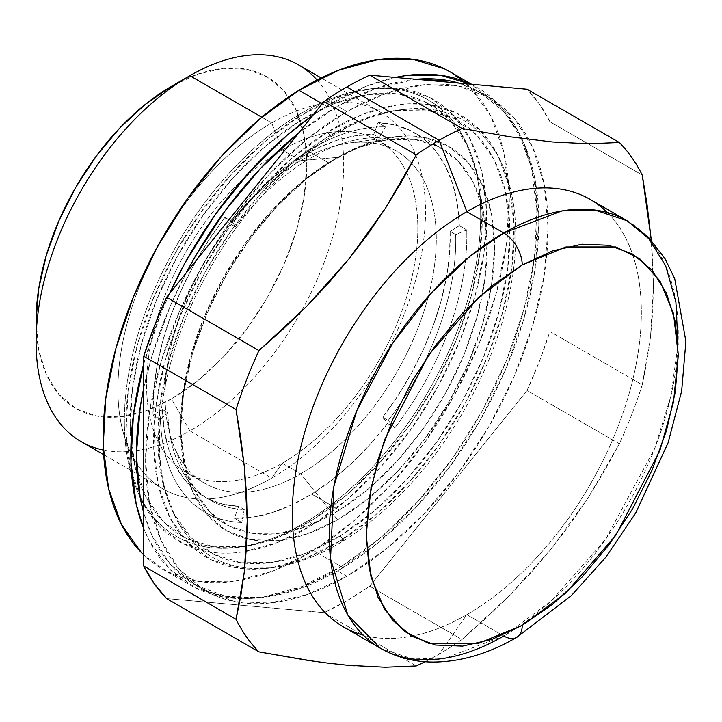 <?xml version="1.0" encoding="UTF-8"?>
<svg xmlns="http://www.w3.org/2000/svg" width="722" height="722" viewBox="0 0 722 722"><rect width="100%" height="100%" fill="white"/><g stroke="black" fill="none" stroke-linecap="round" stroke-linejoin="round"><path stroke-width="0.54" stroke-dasharray="3.61 2.71" d="M189.895 75.702L171.43 86.36L197.837 74.113L223.224 68.355L246.617 69.285L267.131 76.875L283.954 90.846L296.462 110.637L304.161 135.51L306.769 164.49L304.161 196.483L296.462 230.246L283.954 264.478L267.131 297.879L246.617 329.151L223.224 357.101L197.837 380.647L171.43 398.896L189.895 430.872A217.502 125.574 -60 0 1 103.408 450.068M81.144 441.647A217.502 125.574 120 0 0 189.895 430.872L171.43 398.896L145.032 411.134L119.644 416.901L96.243 415.971L75.738 408.372L58.906 394.411L46.398 374.61L38.699 349.746L36.1 320.758A191.393 110.502 120 0 0 171.43 398.896A191.393 110.502 120 0 0 306.769 164.49A191.393 110.502 120 0 0 171.43 86.36M343.437 626.904A246.789 142.487 120 0 0 466.836 614.684L503.766 636.001A26.109 15.072 -120 0 0 516.817 637.291M380.368 648.23L412.722 658.969L445.591 658.058L503.766 636.001L551.175 601.056L605.424 539.587L654.493 449.012L670.711 396.766L678.012 344.836M607.31 212.512A246.789 142.487 -60 0 1 622.599 414.112A246.789 142.487 -60 0 1 466.836 614.684L439.147 654.087A314.63 181.655 120 0 0 462.026 639.511L486.213 618.041L509.272 595.758L531.094 572.591L551.59 548.476L570.714 523.369L588.403 497.386L604.567 470.834L619.35 443.795A314.63 181.655 120 0 0 642.237 384.817L549.92 331.515L549.92 121.756L642.237 175.049L549.92 121.756L549.92 331.515L539.496 361.099L527.033 390.503L369.718 586.21L462.026 639.511L509.272 595.758L551.59 548.476L588.403 497.386L619.35 443.795L527.033 390.503A314.63 181.655 120 0 0 549.92 331.515L642.237 384.817A314.63 181.655 -60 0 1 619.35 443.795L527.033 390.503L369.718 586.21L346.831 600.785L323.943 612.635L239.108 605.054L323.943 612.635L416.26 665.937L323.943 612.635A314.63 181.655 120 0 0 369.718 586.21L462.026 639.511A314.63 181.655 -60 0 1 439.147 654.087A314.63 181.655 -60 0 1 425.005 661.722A314.63 181.655 120 0 0 439.147 654.087L466.836 614.684A246.789 142.487 -60 0 1 363.292 635.161M346.831 111.513L337.598 106.179A284.603 164.318 120 0 0 298.592 133.11L337.598 106.179L346.831 111.513A284.603 164.318 -60 0 1 489.128 97.416A284.603 164.318 -60 0 1 528.694 139.4A284.603 164.318 -60 0 1 346.831 576.273A284.603 164.318 -60 0 1 239.623 602.446A284.603 164.318 -60 0 1 204.525 590.361A284.603 164.318 -60 0 1 160.907 362.309A284.603 164.318 -60 0 1 346.831 111.513L386.089 93.309L423.841 84.736L458.632 86.126L489.128 97.416L514.154 118.182L532.755 147.622L544.207 184.597L548.07 227.701L544.207 275.272L532.755 325.478L514.154 376.388L489.128 426.052L458.632 472.558L423.841 514.118L386.089 549.135L346.831 576.273L337.598 570.94L346.831 576.273L307.572 594.468L269.82 603.041L235.02 601.661L204.525 590.361L179.498 569.604L160.907 540.164L149.454 503.18L145.582 460.076L149.454 412.515L160.907 362.309L179.498 311.399L204.525 261.734L235.02 215.228L269.82 173.668L307.572 138.642L346.831 111.513M186.123 273.024A284.603 164.318 120 0 0 143.741 388.111L151.674 356.975L170.266 306.065L186.114 273.033M143.741 512.864A284.603 164.318 120 0 0 195.301 585.037A284.603 164.318 120 0 0 240.417 598.159A284.603 164.318 120 0 0 337.598 570.94L376.857 543.81L414.608 508.784L449.4 467.224L479.895 420.718L504.931 371.054L523.522 320.144L534.975 269.938L538.847 222.376L534.975 179.273L523.522 142.288L504.931 112.849L479.895 92.091L458.93 83.111A284.603 164.318 120 0 1 479.895 92.091A284.603 164.318 120 0 1 521.735 138.489A284.603 164.318 120 0 1 337.598 570.94L298.339 589.143L260.588 597.717L225.796 596.327L195.292 585.037L170.266 564.27L151.674 534.831L143.741 512.873M337.598 157.351L300.668 160.645A191.79 110.728 120 0 0 173.984 446.259A191.79 110.728 120 0 0 246.392 492.088A191.79 110.728 120 0 0 300.668 473.84L337.598 519.777A221.934 128.137 -60 0 1 246.897 538.811A221.934 128.137 -60 0 1 190.996 487.864A221.934 128.137 -60 0 1 337.598 157.351A221.934 128.137 -60 0 1 393.589 136.945A221.934 128.137 -60 0 1 491.926 282.338A221.934 128.137 -60 0 1 337.598 519.777L300.668 473.84A191.79 110.728 -60 0 1 246.392 492.088A191.79 110.728 -60 0 1 204.777 483.334A191.79 110.728 -60 0 1 175.383 329.656A191.79 110.728 -60 0 1 300.668 160.645L282.212 149.986A191.79 110.728 120 0 0 156.918 318.998A191.79 110.728 120 0 0 186.312 472.675A191.79 110.728 120 0 0 245.435 478.542A191.79 110.728 120 0 0 282.212 463.181L300.668 473.84L282.212 463.181A191.79 110.728 -60 0 1 245.435 478.542A191.79 110.728 -60 0 1 147.875 362.715A191.79 110.728 -60 0 1 282.212 149.986L271.716 122.939A217.502 125.574 120 0 0 117.921 389.311A217.502 125.574 120 0 0 271.716 478.108L282.212 463.181L271.716 478.108A217.502 125.574 -60 0 1 162.964 488.884A217.502 125.574 -60 0 1 129.626 314.593A217.502 125.574 -60 0 1 271.716 122.939L261.824 117.226L271.716 122.939A217.502 125.574 -60 0 1 380.458 112.163A217.502 125.574 -60 0 1 413.805 286.444A217.502 125.574 -60 0 1 271.716 478.108L243.837 462.017L271.716 478.108A217.502 125.574 120 0 0 425.511 211.726A217.502 125.574 120 0 0 271.716 122.939L282.212 149.986A191.79 110.728 -60 0 1 406.712 172.63A191.79 110.728 -60 0 1 282.212 463.181A191.79 110.728 120 0 0 406.721 172.63A191.79 110.728 120 0 0 378.102 140.492A191.79 110.728 120 0 0 282.212 149.986L300.668 160.645A191.79 110.728 -60 0 1 396.568 151.151A191.79 110.728 -60 0 1 411.793 163.325A191.79 110.728 -60 0 1 420.953 320.144A191.79 110.728 -60 0 1 300.668 473.84A191.79 110.728 120 0 0 420.953 320.144A191.79 110.728 120 0 0 411.793 163.325A191.79 110.728 120 0 0 349.06 143.019A191.79 110.728 120 0 0 300.668 160.645L337.598 157.351L368.211 143.155L397.651 136.467L424.789 137.55L448.57 146.358L468.082 162.549L482.585 185.509L491.52 214.344L494.534 247.953L491.52 285.046L482.585 324.196L468.082 363.906L448.57 402.632L424.789 438.895L397.651 471.304L368.211 498.613L337.598 519.777L306.985 533.964L277.546 540.652L250.408 539.569L226.627 530.769L207.115 514.569L192.612 491.619L183.677 462.775L180.662 429.166L183.677 392.073L192.612 352.923L207.115 313.222L226.627 274.495L250.408 238.224L277.546 205.815L306.985 178.505L337.598 157.351M317.066 79.998A217.502 125.574 -60 0 1 300.903 312.103A217.502 125.574 -60 0 1 189.895 430.872L243.837 462.017L189.895 430.872A217.502 125.574 120 0 0 300.903 312.103A217.502 125.574 120 0 0 298.646 64.926M549.92 121.756A314.63 181.655 120 0 0 527.033 89.203L539.496 104.203L549.92 121.756M642.237 384.817L650.513 337.345L653.428 286.399L651.289 240.191L652.688 259.595L653.428 286.399L652.688 312.31L650.513 337.345L646.966 361.569L642.237 384.817M239.108 605.054L166.62 598.583L239.108 605.054M314.025 661.28L341.38 664.655M354.312 665.828L385.313 667.209M415.989 79.276L376.857 87.985L337.598 106.179A284.603 164.318 120 0 1 415.989 79.276M627.156 220.77A246.789 142.487 -60 0 1 664.989 418.525A246.789 142.487 -60 0 1 503.766 636.001L466.836 614.684A246.789 142.487 120 0 0 628.059 397.208A246.789 142.487 120 0 0 590.235 199.443M299.765 116.107L296.146 116.386A251.969 145.474 120 0 0 136.079 487.81A251.969 145.474 120 0 0 308.89 520.228L312.662 524.777A254.983 147.216 -60 0 1 137.785 491.971A254.983 147.216 -60 0 1 299.765 116.107L264.73 141.783L231.302 174.318L200.743 212.476L174.246 254.776L152.811 299.603L137.279 345.233L128.236 389.907L126.025 431.918L130.745 469.634L142.216 501.628L159.977 526.654L183.361 543.747L211.465 552.267L243.215 551.879L277.383 542.592L312.662 524.777L347.688 499.101L381.126 466.565L411.675 428.408L438.182 386.099L459.607 341.271L475.148 295.65L484.191 250.967L486.393 208.965L481.673 171.24L470.212 139.256L452.441 114.229L429.058 97.127L400.954 88.607L369.204 89.005L335.035 98.282L299.765 116.107A254.983 147.216 -60 0 1 370.539 88.815A254.983 147.216 -60 0 1 484.074 251.852A254.983 147.216 -60 0 1 312.662 524.777L308.89 520.228A251.969 145.474 120 0 0 468.957 148.804A251.969 145.474 120 0 0 296.146 116.386L299.919 120.935A248.946 143.732 -60 0 1 470.654 152.965A248.946 143.732 -60 0 1 312.509 519.939L308.89 520.228L312.509 519.939L278.069 537.339L244.704 546.41L213.712 546.789L186.267 538.468L163.434 521.771L146.088 497.341L134.897 466.105L130.285 429.274L132.442 388.265L141.268 344.647L156.439 300.099L177.359 256.328L203.243 215.03L233.071 177.774L265.714 146.006L299.919 120.935L334.358 103.535L367.715 94.474L398.715 94.095L426.151 102.407L448.985 119.103L466.331 143.543L477.522 174.769L482.134 211.6L479.977 252.619L471.15 296.237L455.979 340.784L435.059 384.546L409.184 425.854L379.348 463.109L346.704 494.877L312.509 519.939A248.946 143.732 -60 0 1 243.395 546.59A248.946 143.732 -60 0 1 132.55 387.407A248.946 143.732 -60 0 1 299.919 120.935L296.146 116.386A251.969 145.474 120 0 0 126.756 386.08A251.969 145.474 120 0 0 238.946 547.195A251.969 145.474 120 0 0 308.89 520.228A251.969 145.474 120 0 0 478.28 250.534A251.969 145.474 120 0 0 366.09 89.42A251.969 145.474 120 0 0 296.146 116.386L299.765 116.107M306.597 160.428A203.658 117.587 120 0 0 235.327 226.816L232.276 221.672A216.717 125.123 -60 0 1 308.113 151.033L306.597 160.428L308.113 151.033L328.42 162.757A216.717 125.123 -60 0 1 442.261 148.75A216.717 125.123 -60 0 1 476.511 318.88A216.717 125.123 -60 0 1 339.385 510.102L311.696 494.11A216.717 125.123 120 0 0 387.533 423.471L394.916 427.731A216.717 125.123 120 0 0 466.737 229.957L459.354 225.697A216.717 125.123 120 0 0 414.572 132.758A216.717 125.123 120 0 0 378.039 122.668L385.422 126.928A216.717 125.123 120 0 0 308.113 151.033A216.717 125.123 120 0 0 232.276 221.672L224.894 217.412A216.717 125.123 120 0 0 153.064 415.186L160.455 419.446L167.829 412.677A203.658 117.587 120 0 0 244.253 509.497L241.771 522.484A216.717 125.123 -60 0 1 160.455 419.446A216.717 125.123 120 0 0 205.238 512.385A216.717 125.123 120 0 0 241.771 522.484L234.388 518.216A216.717 125.123 120 0 0 311.696 494.11L339.385 510.102L309.404 525.246L280.362 533.134L253.377 533.468L229.488 526.23L209.615 511.69L194.516 490.428L184.778 463.235L180.762 431.178L182.639 395.475L190.319 357.498L203.523 318.718L221.744 280.623L244.262 244.668L270.236 212.232L298.655 184.579L328.42 162.757L358.41 147.613L387.443 139.725L414.428 139.391L438.317 146.629L458.19 161.168L473.289 182.431L483.036 209.624L487.052 241.68L485.175 277.383L477.486 315.361L464.282 354.141L446.07 392.236L423.543 428.191L397.578 460.627L369.159 488.28L339.385 510.102A216.717 125.123 -60 0 1 247.105 532.367A216.717 125.123 -60 0 1 225.544 524.109A216.717 125.123 -60 0 1 191.303 353.979A216.717 125.123 -60 0 1 328.42 162.757L308.113 151.033A216.717 125.123 -60 0 1 385.422 126.928L379.249 137.776A203.658 117.587 120 0 0 306.597 160.428A203.658 117.587 -60 0 1 379.249 137.776L373.707 134.581A203.658 117.587 120 0 0 229.795 223.612L235.327 226.816A203.658 117.587 -60 0 1 306.597 160.428M340.197 535.932A248.946 143.732 120 0 0 507.566 269.468A248.946 143.732 120 0 0 396.712 110.276A248.946 143.732 120 0 0 327.608 136.927L331.227 136.638A251.969 145.474 -60 0 1 401.17 109.672A251.969 145.474 -60 0 1 478.812 131.594A251.969 145.474 -60 0 1 498.821 333.05A251.969 145.474 -60 0 1 343.97 540.48L340.197 535.932L343.97 540.48A251.969 145.474 -60 0 1 274.026 567.456A251.969 145.474 -60 0 1 244.785 567.754A251.969 145.474 -60 0 1 165.239 385.963A251.969 145.474 -60 0 1 331.227 136.638L327.454 132.099A254.983 147.216 120 0 0 156.042 405.015A254.983 147.216 120 0 0 269.577 568.061A254.983 147.216 120 0 0 340.351 540.76L343.97 540.48L340.351 540.76L305.081 558.584L270.912 567.871L239.162 568.259L211.059 559.74L187.675 542.637L169.905 517.611L158.443 485.626L153.723 447.902L155.925 405.899L164.968 361.226L180.509 315.595L201.934 270.768L228.441 228.459L258.99 190.31L292.428 157.766L327.454 132.099L362.733 114.275L396.901 104.988L428.651 104.6L456.755 113.119L480.139 130.222L497.9 155.248L509.371 187.233L514.091 224.957L511.88 266.959L502.837 311.633L487.305 357.264L465.871 402.091L439.373 444.4L408.814 482.549L375.386 515.093L340.351 540.76A254.983 147.216 120 0 0 502.332 164.896A254.983 147.216 120 0 0 327.454 132.099L331.227 136.638A251.969 145.474 -60 0 1 478.812 131.594A251.969 145.474 -60 0 1 504.037 169.056A251.969 145.474 -60 0 1 343.97 540.48A251.969 145.474 -60 0 1 244.785 567.754A251.969 145.474 -60 0 1 171.159 508.062A251.969 145.474 -60 0 1 331.227 136.638L327.608 136.927A248.946 143.732 120 0 0 169.462 503.902A248.946 143.732 120 0 0 340.197 535.932L374.402 510.869L407.046 479.092L436.873 441.846L462.757 400.539L483.677 356.767L498.848 312.22L507.674 268.602L509.822 227.592L505.219 190.761L494.028 159.526L476.682 135.095L453.849 118.399L426.404 110.078L395.412 110.466L362.047 119.527L327.608 136.927L293.412 161.99L260.768 193.767L230.932 231.013L205.057 272.32L184.137 316.083L168.966 360.639L160.14 404.257L157.983 445.266L162.594 482.097L173.785 513.333L191.131 537.764L213.965 554.46L241.401 562.781L272.402 562.393L305.758 553.332L340.197 535.932M450.257 71.956L470.934 88.165L490.942 116.35L503.857 152.387L509.172 194.877L506.691 242.186L496.501 292.509L479.002 343.907L454.86 394.402L425.014 442.054L390.593 485.031L352.932 521.69L313.474 550.606L341.172 566.599A287.212 165.825 -60 0 1 190.301 585.163A287.212 165.825 -60 0 1 143.741 528.54L149.174 540.516L169.183 568.71L195.527 587.97L227.186 597.563L262.943 597.13L301.435 586.67L341.172 566.599L313.474 550.606L273.737 570.678L235.255 581.138L199.489 581.58L167.829 571.977L143.741 554.947A287.212 165.825 120 0 0 162.603 569.18A287.212 165.825 120 0 0 313.474 550.606A287.212 165.825 120 0 0 491.393 309.81A287.212 165.825 120 0 0 462.992 80.855M326.642 106.26L322.22 103.715L326.642 106.26A287.212 165.825 -60 0 1 395.349 77.434L366.379 86.189L326.642 106.26L312.915 115.294A287.212 165.825 -60 0 1 326.642 106.26M143.741 363.897A287.212 165.825 -60 0 1 169.462 293.746L161.114 312.96L143.615 364.357M394.916 427.731L388.165 420.466A203.658 117.587 120 0 0 455.663 234.596L466.737 229.957A216.717 125.123 -60 0 1 394.916 427.731L387.533 423.471L382.633 417.262A203.658 117.587 120 0 0 450.131 231.401L455.663 234.596A203.658 117.587 -60 0 1 388.165 420.466L382.633 417.262L397.912 395.719L411.621 372.886L423.525 349.159L433.426 324.936L441.142 300.641L446.557 276.679L449.571 253.467L450.131 231.401L459.354 225.697L457.333 203.839L452.721 183.975L445.6 166.448L436.097 151.557L424.374 139.554L410.619 130.637L395.087 124.978L378.039 122.668L373.707 134.581L356.524 135.583L338.483 139.752L319.891 147.008L301.056 157.234L282.32 170.248L263.99 185.834L246.373 203.73L229.795 223.612L224.894 217.412L208.631 240.336L194.047 264.631L181.375 289.883L170.843 315.658L162.63 341.515L156.864 367.011L153.66 391.703L153.064 415.186L162.297 409.482A203.658 117.587 120 0 0 204.38 496.817A203.658 117.587 120 0 0 238.711 506.303L244.253 509.497A203.658 117.587 -60 0 1 209.921 500.012A203.658 117.587 -60 0 1 167.829 412.677L162.297 409.482L164.201 430.023L168.533 448.687L175.22 465.158L184.146 479.155L195.166 490.437L208.089 498.803L222.683 504.127L238.711 506.303L234.388 518.216L252.673 517.151L271.869 512.719L291.652 504.994L311.696 494.11L331.633 480.256L351.145 463.668L369.881 444.635L387.533 423.471L382.633 417.262L388.165 420.466L394.916 427.731M470.825 84.176A287.212 165.825 -60 0 1 477.513 87.696A287.212 165.825 -60 0 1 522.899 313.167A287.212 165.825 -60 0 1 341.172 566.599L380.629 537.673L418.282 501.023L452.703 458.046L482.558 410.394L506.7 359.899L524.199 308.502L534.379 258.178L536.87 210.86L531.545 168.37L518.64 132.343L498.622 104.148L470.825 84.176M235.327 226.816L229.795 223.612L224.894 217.412L232.276 221.672L235.327 226.816M160.455 419.446L153.064 415.186L162.297 409.482L167.829 412.677L160.455 419.446M455.663 234.596L450.131 231.401L459.354 225.697L466.737 229.957L455.663 234.596M385.422 126.928L378.039 122.668L373.707 134.581L379.249 137.776L385.422 126.928M244.253 509.497L238.711 506.303L234.388 518.216L241.771 522.484L244.253 509.497M204.525 590.361L195.301 585.037M190.996 487.864L173.984 446.259M204.777 483.334L186.312 472.675M162.964 488.884L103.67 454.652M380.458 112.163L321.164 77.931M396.568 151.151L378.102 140.492M393.589 136.945L349.06 143.019M489.128 97.416L479.895 92.091M137.785 491.971L136.079 487.81M470.654 152.965L468.957 148.804M442.261 148.75L414.572 132.758M396.712 110.276L401.17 109.672M269.577 568.061L274.026 567.456M162.603 569.18L190.301 585.163M204.38 496.817L209.921 500.012M471.529 84.239L477.513 87.696M502.332 164.896L504.037 169.056M169.462 503.902L171.159 508.062M225.544 524.109L205.238 512.385M243.395 546.59L238.946 547.195M370.539 88.815L366.09 89.42"/><path stroke-width="1.08" d="M103.408 450.068A217.502 125.574 -60 0 1 36.1 342.075A217.502 125.574 -60 0 1 189.895 75.702L171.43 86.36A191.393 110.502 120 0 0 36.1 320.758L38.699 288.773L46.398 255.01L58.906 220.77L75.738 187.377L96.243 156.105L119.644 128.155L145.032 104.6L171.43 86.36L189.895 75.702A217.502 125.574 120 0 0 47.805 267.357A217.502 125.574 120 0 0 81.144 441.647L103.67 454.652M678.012 344.836L675.873 301.841L665.675 265.84L648.771 238.666L627.156 220.77L594.802 210.021L561.933 210.932L503.766 232.989L466.836 211.672A246.789 142.487 120 0 0 305.614 429.148A246.789 142.487 120 0 0 343.437 626.904L380.368 648.23A246.789 142.487 -60 0 1 342.535 450.465A246.789 142.487 -60 0 1 503.766 232.989L470.239 256.102L432.117 292.121L392.326 343.753L356.83 410.61L333.898 486.393L330.532 558.864L347.878 615.081L380.368 648.23C396.071 657.173 413.309 661.776 432.09 662.047C460.049 662.128 488.289 653.879 516.817 637.291A26.109 15.072 -120 0 0 522.223 625.342L478.533 643.365L428.597 643.356L404.654 631.515L384.537 609.44L370.982 576.833L366.18 535.246L370.982 488.126L384.537 439.851L428.597 355.062L478.533 297.401L522.223 264.965A26.109 15.072 -120 0 0 503.766 232.989A26.109 15.072 60 0 1 522.223 264.965L552.673 250.85L581.941 244.207L608.917 245.281L632.571 254.036L651.975 270.136L666.397 292.97L675.278 321.642L678.274 355.062L675.278 391.947L666.397 430.872L651.975 470.356L632.571 508.866L608.917 544.92L581.941 577.149L552.673 604.305L522.223 625.342L491.781 639.457L462.513 646.1L435.528 645.026L411.883 636.272L392.479 620.171L378.057 597.347L369.177 568.665L366.18 535.246L369.177 498.361L378.057 459.436L392.479 419.96L411.883 381.451L435.528 345.387L462.513 313.158L491.781 286.002L522.223 264.965L565.922 246.951L615.857 246.951L639.791 258.801L659.917 280.867L673.473 313.483L678.274 355.062L673.473 402.19L659.917 450.456L615.857 535.246L565.922 592.906L522.223 625.342A26.109 15.072 60 0 1 516.817 637.291A26.109 15.072 60 0 1 503.766 636.001A246.789 142.487 -60 0 1 380.368 648.23M416.26 665.937A314.63 181.655 120 0 0 425.005 661.722A314.63 181.655 -60 0 1 416.26 665.937L385.313 667.209L416.26 665.937M363.292 635.161A246.789 142.487 -60 0 1 301.056 445.961A246.789 142.487 -60 0 1 466.836 211.672L439.147 140.294A314.63 181.655 120 0 0 416.26 154.869L401.531 181.8L385.512 208.135L368.067 233.829L349.078 258.819L328.51 283.096L306.453 306.552L283.214 329.024L258.936 350.576A314.63 181.655 120 0 0 236.049 409.564L240.76 438.101L244.307 466.421L246.509 494.101L247.249 520.905L246.509 546.816L244.325 571.86L240.787 596.074L236.049 619.323A314.63 181.655 120 0 0 258.936 651.876L306.182 660.125L328.005 663.139L348.5 665.341L385.313 667.209M186.114 273.033L195.292 256.4L225.796 209.894L260.588 168.334L298.592 133.11A284.603 164.318 120 0 0 186.123 273.024M143.741 512.873L140.221 497.855L136.35 454.752L140.221 407.181L143.741 388.102A284.603 164.318 120 0 0 143.741 512.864M261.824 117.226L189.895 75.702L261.824 117.226M314.025 661.28L258.936 651.876L166.62 598.583L154.156 583.575L143.741 566.03L143.741 356.262L236.049 409.564L244.307 466.421L247.249 520.905L244.325 571.86L236.049 619.323L143.741 566.03A314.63 181.655 120 0 0 166.62 598.583L258.936 651.876A314.63 181.655 -60 0 1 236.049 619.323L143.741 566.03L143.741 356.262L154.156 326.678L166.62 297.283L323.943 101.567L416.26 154.869L385.512 208.135L349.078 258.819L306.453 306.552L258.936 350.576L166.62 297.283A314.63 181.655 120 0 0 143.741 356.262L236.049 409.564A314.63 181.655 -60 0 1 258.936 350.576L166.62 297.283L323.943 101.567A314.63 181.655 120 0 1 346.831 86.992A314.63 181.655 120 0 1 369.718 75.142L527.033 89.203L619.35 142.496L588.601 143.777L552.168 141.954L509.542 136.729L462.026 128.444L369.718 75.142A314.63 181.655 120 0 0 346.831 86.992L439.147 140.294A314.63 181.655 -60 0 1 462.026 128.444L369.718 75.142L527.033 89.203L619.35 142.496A314.63 181.655 -60 0 1 642.237 175.049A314.63 181.655 120 0 0 619.35 142.496L588.601 143.777L552.168 141.954L509.542 136.729L462.026 128.444A314.63 181.655 120 0 0 439.147 140.294L346.831 86.992A314.63 181.655 120 0 0 323.943 101.567L416.26 154.869A314.63 181.655 -60 0 1 439.147 140.294L466.836 211.672A246.789 142.487 -60 0 1 607.31 212.512M651.289 240.191L642.237 175.049L646.939 203.595L651.289 240.191M341.38 664.655L354.312 665.828M321.164 77.931L298.646 64.926A217.502 125.574 120 0 0 189.895 75.702A217.502 125.574 -60 0 1 317.066 79.998M458.93 83.111L449.4 80.792L415.989 79.276A284.603 164.318 120 0 1 458.921 83.111M503.766 232.989A246.789 142.487 -60 0 1 627.156 220.77L590.235 199.443A246.789 142.487 120 0 0 466.836 211.672L503.766 232.989M462.992 80.855A287.212 165.825 120 0 0 449.815 71.704A287.212 165.825 120 0 0 298.944 90.277L322.22 103.715L298.944 90.277A287.212 165.825 120 0 0 122.966 325.126A287.212 165.825 120 0 0 143.741 554.947L141.494 552.718L121.476 524.533L108.571 488.496L103.246 446.006L105.737 398.688L115.917 348.365L133.417 296.968L157.558 246.473L187.413 198.821L221.825 155.844L259.487 119.193L298.944 90.277L338.681 70.196L377.173 59.745L412.93 59.303L444.59 68.897L450.257 71.956M143.741 528.54A287.212 165.825 -60 0 1 143.741 363.897L133.426 414.681L130.944 461.999L136.259 504.488L143.741 528.549M169.462 293.746A287.212 165.825 -60 0 1 312.915 115.294L287.185 135.185L249.523 171.836L215.102 214.813L185.256 262.465L169.462 293.755M395.349 77.434A287.212 165.825 -60 0 1 470.825 84.176L440.628 75.296L404.861 75.729L395.34 77.434M36.1 342.075L36.1 320.758M516.817 637.291L571.445 595.542L605.875 557.131L635.667 513.062L668.058 442.911L681.649 391.089L685.9 341.434L674.727 278.728L665.007 258.675L648.329 237.096L627.156 220.77M449.815 71.704L471.529 84.239"/></g></svg>
